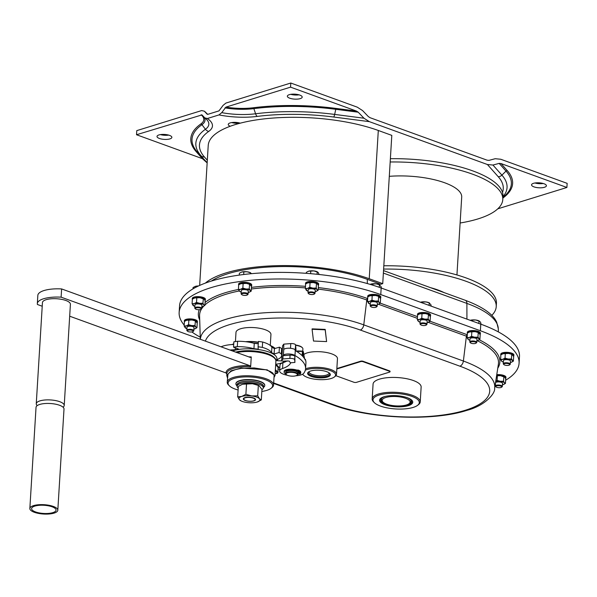<?xml version="1.0" encoding="UTF-8"?>
<svg xmlns="http://www.w3.org/2000/svg" width="597" height="597" viewBox="0 0 597 597"><rect width="100%" height="100%" fill="white"/><g stroke="black" fill="none" stroke-linecap="round" stroke-linejoin="round"><path stroke-width="0.9" d="M207.166 162.683L197.338 152.078A1.754 1.567 -41.6 0 0 196.189 151.653L202.405 158.66L207.152 162.899M202.405 158.66L136.526 134.743L201.973 114.908M202.04 114.975L204.801 117.885L207.39 118.505L218.98 114.922L221.748 112.646A40.484 13.515 -176.5 0 0 255.576 113.773A114.042 38.066 3.5 0 1 334.648 114.415L363.969 118.221L369.334 121.646L487.406 164.511L492.95 165.041L499.174 163.384L501.017 163.556L566.896 187.473L567.15 183.354L500.741 159.25L495.197 158.712L488.973 160.377L487.13 160.197L370.118 117.721L368.334 116.579L362.58 110.572L357.215 107.139L290.806 83.028L225.905 103.08L223.084 105.378L218.972 110.885L207.905 114.303L207.047 114.094L204.323 111.176L201.674 110.572L136.78 130.624L136.526 134.743M290.806 83.028L290.552 87.147L356.431 111.064L336.074 108.43A119.355 39.842 3.5 0 0 253.315 107.751A35.171 11.739 -176.5 0 1 225.927 107.117L290.552 87.147M363.969 118.221L358.222 112.206L356.431 111.064M204.801 117.885L206.51 119.348A40.484 13.515 -176.5 0 1 205.435 129.265L201.943 124.683A36.41 12.156 -176.5 0 0 203.965 116.997M225.927 107.117L221.748 112.646M207.905 114.303L207.047 114.094A43.327 14.462 -176.5 0 1 207.316 114.288M205.771 112.43L204.323 111.176A39.245 13.104 -176.5 0 1 205.771 112.43L207.689 114.348M566.896 187.473L497.764 208.838M534.972 182.995A7.44 2.485 -176.5 0 0 543.248 183.495M290.761 94.333A7.44 2.485 -176.5 0 0 299.03 94.833M160.429 134.601A7.44 2.485 -176.5 0 0 168.705 135.109M378.304 130.474L369.237 278.747L382.729 283.65L391.804 135.377L378.304 130.474A101.557 33.902 -176.5 0 0 240.255 123.169A7.44 2.485 -176.5 0 0 232.494 122.46A7.44 2.485 -176.5 0 0 228.248 124.422A7.44 2.485 -176.5 0 0 230.218 126.265A101.557 33.902 -176.5 0 0 208.219 145.511L199.659 285.426M231.666 122.564A7.44 2.485 -176.5 0 0 239.942 123.072M169.473 135.362A7.44 2.485 -176.5 0 0 161.526 134.467A7.44 2.485 -176.5 0 0 157.011 136.459A7.44 2.485 -176.5 0 0 159.406 138.474A7.44 2.485 -176.5 0 0 167.354 139.362A7.44 2.485 -176.5 0 0 171.869 137.37A7.44 2.485 -176.5 0 0 169.473 135.362M299.806 95.087A7.44 2.485 -176.5 0 0 291.858 94.199A7.44 2.485 -176.5 0 0 287.344 96.192A7.44 2.485 -176.5 0 0 289.732 98.199A7.44 2.485 -176.5 0 0 297.679 99.087A7.44 2.485 -176.5 0 0 302.201 97.095A7.44 2.485 -176.5 0 0 299.806 95.087M544.016 183.749A7.44 2.485 -176.5 0 0 536.069 182.854A7.44 2.485 -176.5 0 0 531.554 184.854A7.44 2.485 -176.5 0 0 533.949 186.861A7.44 2.485 -176.5 0 0 541.897 187.749A7.44 2.485 -176.5 0 0 546.412 185.757A7.44 2.485 -176.5 0 0 544.016 183.749M211.36 281.075A98.714 32.954 3.5 0 1 228.054 273.68A98.714 32.954 3.5 0 1 367.312 279.344L380.804 284.247L382.729 283.65M240.255 123.169A101.557 33.902 -176.5 0 0 235.039 124.646A101.557 33.902 -176.5 0 0 230.218 126.265M369.237 278.747A101.557 33.902 -176.5 0 0 225.964 272.919A101.557 33.902 -176.5 0 0 205.331 283.12M184.197 325.074A120.385 40.186 3.5 0 1 179.152 312.403L179.555 305.813A120.385 40.186 3.5 0 1 211.345 281.083A120.385 40.186 3.5 0 1 381.17 287.993L480.779 324.156A120.385 40.186 3.5 0 1 519.48 356.678L519.077 363.267A120.385 40.186 3.5 0 1 505.644 380.229M287.53 372.737A5.694 1.903 -176.5 0 0 286.351 374.603A5.694 1.903 -176.5 0 0 295.881 375.767A5.694 1.903 -176.5 0 0 296.978 375.252A5.694 1.903 -176.5 0 0 294.739 372.812A5.694 1.903 -176.5 0 0 287.53 372.737M379.617 399.803A16.634 5.552 -176.5 0 0 390.58 405.326A16.634 5.552 -176.5 0 0 408.408 404.833A16.634 5.552 -176.5 0 0 412.736 401.826M382.132 397.483A15.5 5.172 -176.5 0 0 381.849 397.692A15.5 5.172 -176.5 0 0 384.281 403.057M407.714 404.49A15.5 5.172 -176.5 0 0 410.781 399.46A15.5 5.172 -176.5 0 0 410.52 399.214M297.731 374.573A7.701 2.575 3.5 0 0 298.701 374.125L300.254 374.02A8.933 2.978 3.5 0 0 300.716 373.147A8.933 2.978 3.5 0 0 300.567 372.528L297.828 372.573A6.127 2.045 -176.5 0 0 297.724 372.409L300.455 372.356L300.507 371.535A8.933 2.978 3.5 0 0 298.343 370.088L296.694 370.043A7.701 2.575 3.5 0 0 290.217 369.177A7.701 2.575 3.5 0 0 284.165 371.312L284.112 372.132A7.701 2.575 3.5 0 1 290.164 369.998A7.701 2.575 3.5 0 1 296.649 370.864L298.291 370.909A8.933 2.978 3.5 0 1 300.455 372.356M302.664 374.192A16.634 5.552 -176.5 0 0 303.336 375.065A16.634 5.552 -176.5 0 0 331.193 378.483A16.634 5.552 -176.5 0 0 334.387 376.961L335.245 376.289A17.507 5.843 -176.5 0 0 336.507 374.297A17.507 5.843 -176.5 0 0 325.559 368.148A17.507 5.843 -176.5 0 0 306.179 368.558A17.507 5.843 -176.5 0 0 305.567 368.759M302.53 374.267A17.507 5.843 -176.5 0 0 302.56 374.289L303.336 375.065M336.507 374.297L337.462 358.648A17.507 5.843 -176.5 0 0 326.514 352.499A17.507 5.843 -176.5 0 0 307.134 352.909A17.507 5.843 -176.5 0 0 303.813 354.476M379.117 395.042A23.201 7.746 -176.5 0 0 374.326 402.639A23.201 7.746 -176.5 0 0 413.184 407.408A23.201 7.746 -176.5 0 0 417.639 405.288A23.201 7.746 -176.5 0 0 408.527 395.341A23.201 7.746 -176.5 0 0 379.117 395.042M417.639 405.288L418.504 404.617A24.074 8.037 -176.5 0 0 420.236 401.871A24.074 8.037 -176.5 0 0 405.176 393.423A24.074 8.037 -176.5 0 0 378.528 393.983A24.074 8.037 -176.5 0 0 372.17 398.93A24.074 8.037 -176.5 0 0 373.55 401.871L374.326 402.639M179.152 312.403A120.385 40.186 3.5 0 1 210.942 287.672A120.385 40.186 3.5 0 1 380.767 294.582L480.376 330.745A120.385 40.186 3.5 0 1 519.077 363.267M383.938 396.789A16.634 5.552 -176.5 0 0 379.55 400.206A16.634 5.552 -176.5 0 0 389.953 406.05A16.634 5.552 -176.5 0 0 408.363 405.661A16.634 5.552 -176.5 0 0 412.751 402.244A16.634 5.552 -176.5 0 0 402.348 396.401A16.634 5.552 -176.5 0 0 383.938 396.789M420.236 401.871L421.139 387.043A24.074 8.037 -176.5 0 0 406.079 378.595A24.074 8.037 -176.5 0 0 379.431 379.155A24.074 8.037 -176.5 0 0 373.073 384.102L372.17 398.93M307.709 372.946A11.38 3.798 -176.5 0 0 315.365 376.632A11.38 3.798 -176.5 0 0 327.387 376.259A11.38 3.798 -176.5 0 0 330.298 374.326M329.992 373.715A10.985 3.664 3.5 0 1 329.999 373.894A10.985 3.664 3.5 0 1 327.096 376.155A10.985 3.664 3.5 0 1 314.932 376.416A10.985 3.664 3.5 0 1 308.059 372.558A10.985 3.664 3.5 0 1 308.089 372.371M334.387 376.961A16.634 5.552 -176.5 0 0 327.85 369.834A16.634 5.552 -176.5 0 0 306.768 369.618A16.634 5.552 -176.5 0 0 305.328 370.14M200.249 337.163A120.385 40.186 3.5 0 1 191.846 331.939M505.592 378.505A6.567 2.194 -176.5 0 0 505.913 377.886L505.95 377.229A6.567 2.194 -176.5 0 0 496.764 374.677M205.025 300.522A6.567 2.194 -176.5 0 0 205.346 299.903L205.383 299.246A6.567 2.194 -176.5 0 0 201.279 296.94A6.567 2.194 -176.5 0 0 194.01 297.097A6.567 2.194 -176.5 0 0 192.279 298.44L192.234 299.104A6.567 2.194 -176.5 0 0 192.338 299.537M251.352 286.209A6.567 2.194 -176.5 0 0 251.673 285.59L251.71 284.933A6.567 2.194 -176.5 0 0 247.606 282.627A6.567 2.194 -176.5 0 0 240.337 282.777A6.567 2.194 -176.5 0 0 238.606 284.127L238.561 284.784A6.567 2.194 -176.5 0 0 238.666 285.224M197.085 322.798A6.567 2.194 -176.5 0 0 197.406 322.179L197.443 321.522A6.567 2.194 -176.5 0 0 193.338 319.216A6.567 2.194 -176.5 0 0 186.07 319.373A6.567 2.194 -176.5 0 0 184.339 320.723L184.294 321.38A6.567 2.194 -176.5 0 0 184.398 321.813M318.291 285.344A6.567 2.194 -176.5 0 0 318.611 284.732L318.649 284.068A6.567 2.194 -176.5 0 0 314.544 281.762A6.567 2.194 -176.5 0 0 307.276 281.918A6.567 2.194 -176.5 0 0 305.545 283.269L305.5 283.926A6.567 2.194 -176.5 0 0 305.604 284.366M513.532 356.23A6.567 2.194 -176.5 0 0 513.853 355.611L513.89 354.954A6.567 2.194 -176.5 0 0 509.786 352.648A6.567 2.194 -176.5 0 0 502.517 352.805A6.567 2.194 -176.5 0 0 500.786 354.148L500.741 354.812A6.567 2.194 -176.5 0 0 500.846 355.245M380.438 298.276A6.567 2.194 -176.5 0 0 380.759 297.657L380.804 297A6.567 2.194 -176.5 0 0 376.692 294.694A6.567 2.194 -176.5 0 0 369.424 294.851A6.567 2.194 -176.5 0 0 367.692 296.194L367.655 296.858A6.567 2.194 -176.5 0 0 367.752 297.291M430.25 316.358A6.567 2.194 -176.5 0 0 430.571 315.738L430.609 315.082A6.567 2.194 -176.5 0 0 426.504 312.776A6.567 2.194 -176.5 0 0 419.236 312.932A6.567 2.194 -176.5 0 0 417.497 314.276L417.46 314.94A6.567 2.194 -176.5 0 0 417.557 315.373M480.055 334.439A6.567 2.194 -176.5 0 0 480.376 333.82L480.413 333.163A6.567 2.194 -176.5 0 0 476.309 330.857A6.567 2.194 -176.5 0 0 469.041 331.014A6.567 2.194 -176.5 0 0 467.309 332.365L467.264 333.022A6.567 2.194 -176.5 0 0 467.369 333.454M310.627 371.021A11.38 3.798 -176.5 0 0 307.619 373.356A11.38 3.798 -176.5 0 0 314.738 377.349A11.38 3.798 -176.5 0 0 327.335 377.08A11.38 3.798 -176.5 0 0 330.342 374.744A11.38 3.798 -176.5 0 0 323.223 370.752A11.38 3.798 -176.5 0 0 310.627 371.021M296.978 375.252L297.403 374.916A6.127 2.045 -176.5 0 0 297.843 374.215A6.127 2.045 -176.5 0 0 294.015 372.065A6.127 2.045 -176.5 0 0 287.232 372.207A6.127 2.045 -176.5 0 0 285.612 373.468A6.127 2.045 -176.5 0 0 285.963 374.215L286.351 374.603M297.724 372.409A6.127 2.045 -176.5 0 0 293.284 370.7A6.127 2.045 -176.5 0 0 287.306 370.968A6.127 2.045 -176.5 0 0 285.687 372.229L285.612 373.468M382.073 397.52A15.059 5.03 -176.5 0 0 381.192 399.072A15.059 5.03 -176.5 0 0 381.393 399.997M270.277 345.462L270.948 334.499A17.507 5.843 -176.5 0 0 259.993 328.35A17.507 5.843 -176.5 0 0 240.621 328.76A17.507 5.843 -176.5 0 0 235.994 332.357L235.434 341.566M302.769 351.133L302.903 348.894A9.634 3.216 -176.5 0 0 302.351 347.715L301.963 347.335A9.194 3.067 -176.5 0 0 295.59 345.036M336.835 368.968L360.648 361.61L360.678 361.2L336.857 368.558M360.678 361.2A1.754 0.582 3.5 0 1 363.148 361.297L389.498 370.864A1.754 0.582 3.5 0 1 390.057 371.341L390.035 371.752A1.754 0.582 3.5 0 1 389.572 372.11L356.394 382.364A1.754 0.582 -176.5 0 1 353.924 382.259L335.872 375.707M325.208 329.395L312.112 328.865L312.089 329.275L313.507 341.051L326.604 341.588L325.208 329.395L325.186 329.813L312.089 329.275M513.853 355.611A6.567 2.194 -176.5 0 0 509.748 353.305A6.567 2.194 -176.5 0 0 502.48 353.461A6.567 2.194 -176.5 0 0 500.741 354.812M480.376 333.82A6.567 2.194 -176.5 0 0 476.264 331.514A6.567 2.194 -176.5 0 0 469.003 331.671A6.567 2.194 -176.5 0 0 467.264 333.022M478.54 332.619A5.694 1.903 -176.5 0 0 478.376 332.529A5.694 1.903 -176.5 0 0 475.063 331.633A5.694 1.903 -176.5 0 0 469.645 331.902A5.694 1.903 -176.5 0 0 469.406 331.984A5.694 1.903 -176.5 0 0 469.399 331.984L475.063 331.633L478.234 332.529L477.951 337.171L474.727 337.23L471.555 336.342L469.302 337.506A5.694 1.903 -176.5 0 0 468.055 339.297L469.063 339.917M318.611 284.732A6.567 2.194 -176.5 0 0 314.507 282.426A6.567 2.194 -176.5 0 0 307.239 282.575A6.567 2.194 -176.5 0 0 305.5 283.926M307.88 282.814A5.694 1.903 -176.5 0 0 307.642 282.888A5.694 1.903 -176.5 0 0 307.634 282.888L313.306 282.538A5.694 1.903 -176.5 0 0 307.88 282.814L305.627 283.978L305.343 288.62L307.298 290.829M316.776 283.523A5.694 1.903 -176.5 0 0 316.611 283.441A5.694 1.903 -176.5 0 0 313.306 282.538L316.611 283.441M505.913 377.886A6.567 2.194 -176.5 0 0 496.659 375.341M504.077 376.685A5.694 1.903 -176.5 0 0 503.913 376.603A5.694 1.903 -176.5 0 0 500.599 375.7A5.694 1.903 -176.5 0 0 496.607 375.677M430.571 315.738A6.567 2.194 -176.5 0 0 426.459 313.432A6.567 2.194 -176.5 0 0 419.191 313.589A6.567 2.194 -176.5 0 0 417.46 314.94M419.833 313.821A5.694 1.903 -176.5 0 0 419.601 313.903A5.694 1.903 -176.5 0 0 419.594 313.903L425.258 313.552A5.694 1.903 -176.5 0 0 419.833 313.821L417.587 314.985L417.303 319.634L418.251 321.216A5.694 1.903 -176.5 0 0 419.116 321.828A5.694 1.903 -176.5 0 0 420.087 322.223M428.736 314.537A5.694 1.903 -176.5 0 0 428.571 314.447A5.694 1.903 -176.5 0 0 425.258 313.552L428.571 314.447M205.346 299.903A6.567 2.194 -176.5 0 0 201.241 297.597A6.567 2.194 -176.5 0 0 193.973 297.754A6.567 2.194 -176.5 0 0 192.234 299.104M203.51 298.701A5.694 1.903 -176.5 0 0 203.346 298.612A5.694 1.903 -176.5 0 0 200.04 297.716A5.694 1.903 -176.5 0 0 194.615 297.985A5.694 1.903 -176.5 0 0 194.376 298.067A5.694 1.903 -176.5 0 0 194.368 298.067L196.809 297.776L196.525 302.425L194.271 303.589A5.694 1.903 -176.5 0 0 193.025 305.373A5.694 1.903 -176.5 0 0 193.891 305.992A5.694 1.903 -176.5 0 0 194.861 306.388M380.759 297.657A6.567 2.194 -176.5 0 0 376.655 295.351A6.567 2.194 -176.5 0 0 369.386 295.508A6.567 2.194 -176.5 0 0 367.655 296.858M251.673 285.59A6.567 2.194 -176.5 0 0 247.568 283.284A6.567 2.194 -176.5 0 0 240.3 283.441A6.567 2.194 -176.5 0 0 238.561 284.784M249.837 284.388A5.694 1.903 -176.5 0 0 249.673 284.299A5.694 1.903 -176.5 0 0 246.367 283.396A5.694 1.903 -176.5 0 0 240.942 283.672A5.694 1.903 -176.5 0 0 240.703 283.747A5.694 1.903 -176.5 0 0 240.695 283.754L246.367 283.396L249.539 284.291L249.248 288.941L246.024 289L242.852 288.105L240.598 289.269A5.694 1.903 -176.5 0 0 239.352 291.06L240.36 291.687M197.406 322.179A6.567 2.194 -176.5 0 0 193.294 319.88A6.567 2.194 -176.5 0 0 186.033 320.029A6.567 2.194 -176.5 0 0 184.294 321.38M195.57 320.977A5.694 1.903 -176.5 0 0 195.406 320.895A5.694 1.903 -176.5 0 0 192.1 319.992A5.694 1.903 -176.5 0 0 186.674 320.268A5.694 1.903 -176.5 0 0 186.436 320.343A5.694 1.903 -176.5 0 0 186.428 320.343M370.028 295.739A5.694 1.903 -176.5 0 0 369.789 295.821L375.453 295.47A5.694 1.903 -176.5 0 0 370.028 295.739L367.774 296.903L367.491 301.552L369.446 303.754M378.931 296.455A5.694 1.903 -176.5 0 0 378.767 296.366A5.694 1.903 -176.5 0 0 375.453 295.47L378.767 296.366M512.017 354.409A5.694 1.903 -176.5 0 0 511.853 354.32A5.694 1.903 -176.5 0 0 508.547 353.424A5.694 1.903 -176.5 0 0 503.122 353.693A5.694 1.903 -176.5 0 0 502.883 353.775A5.694 1.903 -176.5 0 0 502.875 353.775L508.547 353.424L511.719 354.312L511.435 358.961L508.204 359.021L505.032 358.133L502.778 359.297A5.694 1.903 -176.5 0 0 501.532 361.081L502.54 361.707M502.42 384.796A5.694 1.903 -176.5 0 0 503.189 384.61A5.694 1.903 -176.5 0 0 503.428 384.528A5.694 1.903 -176.5 0 0 504.435 382.819L503.487 381.237L500.264 381.304L497.092 380.408L495.749 381.207M496.6 375.737L500.599 375.7L504.778 377.214L505.726 378.796L505.443 383.438L504.435 382.819A5.694 1.903 -176.5 0 0 500.264 381.304A5.694 1.903 -176.5 0 0 495.726 381.356M503.487 381.237L503.913 376.603M497.376 375.767L497.092 380.408M501.547 387.237L502.07 386.834A3.5 1.172 -176.5 0 0 502.316 386.431L502.51 383.304A3.5 1.172 -176.5 0 0 501.383 382.356A3.5 1.172 -176.5 0 0 497.644 381.938A3.5 1.172 -176.5 0 0 495.517 382.878L495.331 386.005A3.5 1.172 -176.5 0 0 495.525 386.431L495.995 386.893A2.978 0.993 -176.5 0 0 496.779 387.334A2.978 0.993 -176.5 0 0 501.547 387.237A2.978 0.993 -176.5 0 0 500.808 386.095A2.978 0.993 -176.5 0 0 497.152 385.796A2.978 0.993 -176.5 0 0 495.995 386.893M503.189 384.61L505.443 383.438M201.853 306.813A5.694 1.903 -176.5 0 0 202.629 306.619A5.694 1.903 -176.5 0 0 202.861 306.545A5.694 1.903 -176.5 0 0 203.875 304.836L202.928 303.254L199.697 303.313A5.694 1.903 -176.5 0 0 194.271 303.589L192.077 303.798L194.032 306M196.809 297.776L200.04 297.716L204.219 299.231L205.167 300.813L204.875 305.455L203.875 304.836A5.694 1.903 -176.5 0 0 199.697 303.313L196.525 302.425M200.988 309.253L201.502 308.85A3.5 1.172 -176.5 0 0 201.756 308.448L201.943 305.321A3.5 1.172 -176.5 0 0 200.816 304.373A3.5 1.172 -176.5 0 0 197.077 303.955A3.5 1.172 -176.5 0 0 194.95 304.888L194.764 308.022A3.5 1.172 -176.5 0 0 194.965 308.448L195.428 308.91A2.978 0.993 -176.5 0 0 196.212 309.35A2.978 0.993 -176.5 0 0 200.988 309.253A2.978 0.993 -176.5 0 0 200.241 308.104A2.978 0.993 -176.5 0 0 196.592 307.806A2.978 0.993 -176.5 0 0 195.428 308.91M202.629 306.619L204.875 305.455M202.928 303.254L203.346 298.612M192.077 303.798L192.361 299.149L194.615 297.985M243.136 283.463L242.852 288.105M248.18 292.5A5.694 1.903 -176.5 0 0 248.949 292.306L251.203 291.142L251.486 286.493L249.673 284.299M251.203 291.142L249.248 288.941M248.949 292.306A5.694 1.903 -176.5 0 0 249.188 292.224A5.694 1.903 -176.5 0 0 250.195 290.515A5.694 1.903 -176.5 0 0 246.024 289A5.694 1.903 -176.5 0 0 240.598 289.269L238.404 289.478L238.688 284.836L240.942 283.672M205.062 302.5A101.139 33.76 3.5 0 1 225.062 292.799A101.139 33.76 3.5 0 1 238.404 289.47L239.352 291.06A5.694 1.903 -176.5 0 0 240.218 291.679A5.694 1.903 -176.5 0 0 241.188 292.067M247.307 294.933L247.83 294.53A3.5 1.172 -176.5 0 0 248.076 294.134L248.27 291A3.5 1.172 -176.5 0 0 247.143 290.06A3.5 1.172 -176.5 0 0 243.404 289.635A3.5 1.172 -176.5 0 0 241.278 290.575L241.091 293.709A3.5 1.172 -176.5 0 0 241.292 294.134L241.755 294.597A2.978 0.993 -176.5 0 0 242.539 295.037A2.978 0.993 -176.5 0 0 247.307 294.933A2.978 0.993 -176.5 0 0 246.568 293.791A2.978 0.993 -176.5 0 0 242.912 293.493A2.978 0.993 -176.5 0 0 241.755 294.597M250.546 272.769A5.694 1.903 -176.5 0 0 250.389 272.687A5.694 1.903 -176.5 0 0 249.68 272.381A5.694 1.903 -176.5 0 0 247.076 271.784L250.247 272.68L251.538 273.672M193.913 329.089A5.694 1.903 -176.5 0 0 194.682 328.902A5.694 1.903 -176.5 0 0 194.92 328.82A5.694 1.903 -176.5 0 0 195.928 327.111L194.98 325.529L191.756 325.596A5.694 1.903 -176.5 0 0 186.331 325.865A5.694 1.903 -176.5 0 0 185.085 327.656A5.694 1.903 -176.5 0 0 185.951 328.268A5.694 1.903 -176.5 0 0 186.921 328.663M184.137 326.074L184.421 321.432L186.674 320.268L192.1 319.992L195.264 320.887L197.219 323.089L196.935 327.731L195.928 327.111A5.694 1.903 -176.5 0 0 191.756 325.596L188.585 324.701L186.331 325.865L184.137 326.074L186.092 328.275M193.04 331.529L193.562 331.126A3.5 1.172 -176.5 0 0 193.809 330.723L194.003 327.596A3.5 1.172 -176.5 0 0 192.876 326.649A3.5 1.172 -176.5 0 0 189.137 326.231A3.5 1.172 -176.5 0 0 187.01 327.171L186.824 330.298A3.5 1.172 -176.5 0 0 187.025 330.723L187.488 331.186A2.978 0.993 -176.5 0 0 188.271 331.626A2.978 0.993 -176.5 0 0 193.04 331.529A2.978 0.993 -176.5 0 0 192.301 330.387A2.978 0.993 -176.5 0 0 188.645 330.089A2.978 0.993 -176.5 0 0 187.488 331.186M194.682 328.902L196.935 327.731M194.98 325.529L195.406 320.895M188.868 320.059L188.585 324.701M315.119 291.635A5.694 1.903 -176.5 0 0 315.888 291.448A5.694 1.903 -176.5 0 0 316.126 291.366A5.694 1.903 -176.5 0 0 317.134 289.657L316.186 288.075L312.962 288.142L309.791 287.247L307.537 288.411L305.343 288.62M316.186 288.075L316.47 283.433L317.477 284.053L318.425 285.635L318.141 290.284L317.134 289.657A5.694 1.903 -176.5 0 0 312.962 288.142A5.694 1.903 -176.5 0 0 307.537 288.411A5.694 1.903 -176.5 0 0 306.291 290.202A5.694 1.903 -176.5 0 0 307.156 290.821A5.694 1.903 -176.5 0 0 308.127 291.209M310.074 282.605L309.791 287.247M314.246 294.075L314.768 293.672A3.5 1.172 -176.5 0 0 315.015 293.276L315.209 290.142A3.5 1.172 -176.5 0 0 314.082 289.194A3.5 1.172 -176.5 0 0 310.343 288.776A3.5 1.172 -176.5 0 0 308.216 289.717L308.03 292.843A3.5 1.172 -176.5 0 0 308.231 293.276L308.694 293.731A2.978 0.993 -176.5 0 0 309.477 294.179A2.978 0.993 -176.5 0 0 314.246 294.075A2.978 0.993 -176.5 0 0 313.507 292.933A2.978 0.993 -176.5 0 0 309.85 292.634A2.978 0.993 -176.5 0 0 308.694 293.731M315.888 291.448L318.141 290.284M308.589 271.195L314.015 270.926A5.694 1.903 -176.5 0 0 308.589 271.195A5.694 1.903 -176.5 0 0 308.35 271.277L306.336 272.359L306.276 273.329M505.316 353.484L505.032 358.133M510.36 362.521A5.694 1.903 -176.5 0 0 511.136 362.327L513.383 361.163L513.666 356.521L511.853 354.32M513.383 361.163L511.435 358.961M511.136 362.327A5.694 1.903 -176.5 0 0 511.368 362.252A5.694 1.903 -176.5 0 0 512.383 360.536A5.694 1.903 -176.5 0 0 508.204 359.021A5.694 1.903 -176.5 0 0 502.778 359.297L500.584 359.506L500.868 354.857L503.122 353.693M500.584 359.506L501.532 361.081A5.694 1.903 -176.5 0 0 502.398 361.7A5.694 1.903 -176.5 0 0 503.368 362.095M509.495 364.954L510.01 364.558A3.5 1.172 -176.5 0 0 510.263 364.155L510.45 361.028A3.5 1.172 -176.5 0 0 509.323 360.081A3.5 1.172 -176.5 0 0 505.584 359.663A3.5 1.172 -176.5 0 0 503.458 360.595L503.271 363.73A3.5 1.172 -176.5 0 0 503.472 364.155L503.935 364.618A2.978 0.993 -176.5 0 0 504.719 365.058A2.978 0.993 -176.5 0 0 509.495 364.954A2.978 0.993 -176.5 0 0 508.748 363.812A2.978 0.993 -176.5 0 0 505.099 363.513A2.978 0.993 -176.5 0 0 503.935 364.618M377.267 304.567A5.694 1.903 -176.5 0 0 378.043 304.373A5.694 1.903 -176.5 0 0 378.282 304.298A5.694 1.903 -176.5 0 0 379.289 302.589L378.341 301.007L375.11 301.067L371.938 300.179L369.685 301.343L367.491 301.552M378.341 301.007L378.625 296.358L380.58 298.567L380.296 303.209L379.289 302.589A5.694 1.903 -176.5 0 0 375.11 301.067A5.694 1.903 -176.5 0 0 369.685 301.343A5.694 1.903 -176.5 0 0 368.439 303.127A5.694 1.903 -176.5 0 0 369.304 303.746A5.694 1.903 -176.5 0 0 370.274 304.142M372.222 295.53L371.938 300.179M376.401 307.007L376.916 306.604A3.5 1.172 -176.5 0 0 377.17 306.201L377.356 303.075A3.5 1.172 -176.5 0 0 376.237 302.127A3.5 1.172 -176.5 0 0 372.491 301.709A3.5 1.172 -176.5 0 0 370.371 302.642L370.177 305.776A3.5 1.172 -176.5 0 0 370.379 306.201L370.841 306.664A2.978 0.993 -176.5 0 0 371.625 307.104A2.978 0.993 -176.5 0 0 376.401 307.007A2.978 0.993 -176.5 0 0 375.655 305.858A2.978 0.993 -176.5 0 0 372.006 305.56A2.978 0.993 -176.5 0 0 370.841 306.664M378.043 304.373L380.296 303.209M428.146 319.089L428.43 314.44L430.385 316.649L430.101 321.29L428.146 319.089L424.915 319.149L421.743 318.261L419.497 319.425L417.303 319.634M422.027 313.612L421.743 318.261M427.071 322.649A5.694 1.903 -176.5 0 0 427.848 322.455A5.694 1.903 -176.5 0 0 428.086 322.38A5.694 1.903 -176.5 0 0 429.094 320.671A5.694 1.903 -176.5 0 0 424.915 319.149A5.694 1.903 -176.5 0 0 419.497 319.425A5.694 1.903 -176.5 0 0 418.251 321.216L419.251 321.835M426.206 325.089L426.721 324.686A3.5 1.172 -176.5 0 0 426.974 324.283L427.168 321.156A3.5 1.172 -176.5 0 0 426.042 320.208A3.5 1.172 -176.5 0 0 422.303 319.791A3.5 1.172 -176.5 0 0 420.176 320.723L419.982 323.858A3.5 1.172 -176.5 0 0 420.184 324.283L420.646 324.746A2.978 0.993 -176.5 0 0 421.437 325.186A2.978 0.993 -176.5 0 0 426.206 325.089A2.978 0.993 -176.5 0 0 425.467 323.94A2.978 0.993 -176.5 0 0 421.81 323.649A2.978 0.993 -176.5 0 0 420.646 324.746M370.103 284.366L370.737 284.127A5.694 1.903 -176.5 0 0 370.506 284.202A5.694 1.903 -176.5 0 0 370.498 284.209L370.491 284.209M427.848 322.455L430.101 321.29M471.839 331.693L471.555 336.342M476.884 340.73A5.694 1.903 -176.5 0 0 477.652 340.536L479.906 339.372L480.189 334.73L478.376 332.529M479.906 339.372L477.951 337.171M477.652 340.536A5.694 1.903 -176.5 0 0 477.891 340.462A5.694 1.903 -176.5 0 0 478.898 338.753A5.694 1.903 -176.5 0 0 474.727 337.23A5.694 1.903 -176.5 0 0 469.302 337.506L467.108 337.715L467.391 333.066L469.645 331.902M467.108 337.715L468.055 339.297A5.694 1.903 -176.5 0 0 468.921 339.909A5.694 1.903 -176.5 0 0 469.891 340.305M476.01 343.171L476.533 342.768A3.5 1.172 -176.5 0 0 476.779 342.365L476.973 339.238A3.5 1.172 -176.5 0 0 475.846 338.29A3.5 1.172 -176.5 0 0 472.108 337.872A3.5 1.172 -176.5 0 0 469.981 338.812L469.794 341.939A3.5 1.172 -176.5 0 0 469.996 342.365L470.458 342.827A2.978 0.993 -176.5 0 0 471.242 343.268A2.978 0.993 -176.5 0 0 476.01 343.171A2.978 0.993 -176.5 0 0 475.272 342.021A2.978 0.993 -176.5 0 0 471.615 341.73A2.978 0.993 -176.5 0 0 470.458 342.827M479.249 321.007A5.694 1.903 -176.5 0 0 479.085 320.917A5.694 1.903 -176.5 0 0 478.384 320.619A5.694 1.903 -176.5 0 0 475.779 320.014L479.951 321.537L480.898 323.111L480.839 324.178M502.316 386.431A3.5 1.172 -176.5 0 0 501.189 385.49A3.5 1.172 -176.5 0 0 497.45 385.065A3.5 1.172 -176.5 0 0 495.331 386.005M201.756 308.448A3.5 1.172 -176.5 0 0 200.629 307.5A3.5 1.172 -176.5 0 0 196.891 307.082A3.5 1.172 -176.5 0 0 194.764 308.022M192.995 288.858L193.07 287.538L195.323 286.373L197.503 286.441M198.502 285.963A5.694 1.903 -176.5 0 0 195.323 286.373M197.517 286.164L198.264 286.075M248.076 294.134A3.5 1.172 -176.5 0 0 246.957 293.187A3.5 1.172 -176.5 0 0 243.21 292.769A3.5 1.172 -176.5 0 0 241.091 293.709M239.285 275.09L239.397 273.225L241.651 272.053L243.845 271.844L243.68 274.508M243.845 271.844L247.076 271.784A5.694 1.903 -176.5 0 0 241.651 272.053M250.173 273.799L250.389 272.687M193.809 330.723A3.5 1.172 -176.5 0 0 192.689 329.783A3.5 1.172 -176.5 0 0 188.943 329.365A3.5 1.172 -176.5 0 0 186.824 330.298M315.015 293.276A3.5 1.172 -176.5 0 0 313.895 292.329A3.5 1.172 -176.5 0 0 310.149 291.911A3.5 1.172 -176.5 0 0 308.03 292.843M317.485 271.911A5.694 1.903 -176.5 0 0 317.32 271.822A5.694 1.903 -176.5 0 0 316.619 271.523A5.694 1.903 -176.5 0 0 314.015 270.926L318.194 272.441L319.111 274.493M317.037 274.277L317.32 271.822M310.783 270.986L310.619 273.672M510.263 364.155A3.5 1.172 -176.5 0 0 509.137 363.207A3.5 1.172 -176.5 0 0 505.39 362.789A3.5 1.172 -176.5 0 0 503.271 363.73M377.17 306.201A3.5 1.172 -176.5 0 0 376.043 305.254A3.5 1.172 -176.5 0 0 372.304 304.836A3.5 1.172 -176.5 0 0 370.177 305.776M379.64 284.844A5.694 1.903 -176.5 0 0 379.476 284.754A5.694 1.903 -176.5 0 0 378.767 284.456A5.694 1.903 -176.5 0 0 376.162 283.851A5.694 1.903 -176.5 0 0 370.737 284.127L376.162 283.851L379.334 284.747L381.289 286.948L381.222 288.015M379.177 287.284L379.476 284.754M372.931 283.918L372.856 285.202M426.974 324.283A3.5 1.172 -176.5 0 0 425.848 323.335A3.5 1.172 -176.5 0 0 422.109 322.917A3.5 1.172 -176.5 0 0 419.982 323.858M429.444 302.925A5.694 1.903 -176.5 0 0 429.28 302.836A5.694 1.903 -176.5 0 0 428.571 302.537A5.694 1.903 -176.5 0 0 425.967 301.933A5.694 1.903 -176.5 0 0 420.549 302.209L425.967 301.933L429.139 302.828L431.094 305.03L431.027 306.097M422.743 302L422.676 303.067M429.28 302.836L428.989 305.358M476.779 342.365A3.5 1.172 -176.5 0 0 475.652 341.417A3.5 1.172 -176.5 0 0 471.914 340.999A3.5 1.172 -176.5 0 0 469.794 341.939M472.548 320.082L475.779 320.014A5.694 1.903 -176.5 0 0 470.354 320.29A5.694 1.903 -176.5 0 0 470.235 320.328L472.548 320.082L472.481 321.149M478.794 323.44L479.085 320.917M409.124 403.676A14.007 4.679 -176.5 0 0 403.094 397.535A14.007 4.679 -176.5 0 0 385.08 397.759A14.007 4.679 -176.5 0 0 382.976 402.079A14.007 4.679 -176.5 0 0 393.953 405.729A14.007 4.679 -176.5 0 0 407.221 404.691A14.007 4.679 -176.5 0 0 409.124 403.676L409.99 403.005A14.88 4.97 -176.5 0 0 411.057 401.311A14.88 4.97 -176.5 0 0 407.475 397.774M385.334 396.415A14.88 4.97 -176.5 0 0 384.438 396.721A14.88 4.97 -176.5 0 0 381.341 399.49A14.88 4.97 -176.5 0 0 382.199 401.311L382.976 402.079M390.035 371.752A1.754 0.582 3.5 0 0 389.468 371.274L363.118 361.715L363.148 361.297M360.648 361.61A1.754 0.582 3.5 0 1 363.118 361.715M255.12 399.557A5.694 1.903 -176.5 0 0 249.21 397.415A5.694 1.903 -176.5 0 0 243.763 399.094A5.694 1.903 -176.5 0 0 244.091 399.677A5.694 1.903 -176.5 0 0 249.322 401.221A5.694 1.903 -176.5 0 0 254.71 400.326A5.694 1.903 -176.5 0 0 255.12 399.557M309.045 371.662A10.067 3.358 -176.5 0 0 309.612 373.013A10.067 3.358 -176.5 0 0 326.35 375.125A10.067 3.358 -176.5 0 0 328.41 374.162L329.268 373.498A10.947 3.657 -176.5 0 0 329.559 373.237M328.41 374.162A10.067 3.358 -176.5 0 0 329.134 372.894M258.344 385.401L258.605 385.416A10.507 3.507 -176.5 0 0 252.494 383.752A10.507 3.507 -176.5 0 0 242.479 384.252L252.494 383.752L258.344 385.401L257.71 395.826L251.747 395.945L245.889 394.296L241.733 396.445L237.681 396.833L239.434 399.744A10.507 3.507 -176.5 0 0 241.031 400.886A10.507 3.507 -176.5 0 0 247.143 402.55A10.507 3.507 -176.5 0 0 257.158 402.042A10.507 3.507 -176.5 0 0 257.598 401.9A10.507 3.507 -176.5 0 0 259.456 398.744A10.507 3.507 -176.5 0 0 251.747 395.945A10.507 3.507 -176.5 0 0 241.733 396.445A10.507 3.507 -176.5 0 0 239.434 399.744L241.031 400.886M246.531 383.871L245.889 394.296M237.681 396.833L238.322 386.401L242.479 384.252A10.507 3.507 -176.5 0 0 242.039 384.401A10.507 3.507 -176.5 0 0 242.031 384.401L242.479 384.252M244.949 397.609A6.127 2.045 -176.5 0 0 243.33 398.871A6.127 2.045 -176.5 0 0 247.165 401.02A6.127 2.045 -176.5 0 0 253.941 400.878A6.127 2.045 -176.5 0 0 255.561 399.617A6.127 2.045 -176.5 0 0 251.733 397.468A6.127 2.045 -176.5 0 0 244.949 397.609M255.553 399.453A6.127 2.045 3.5 0 1 255.143 399.99L254.71 400.326M259.091 385.655L261.956 389.468L261.314 399.893L259.456 398.744L257.71 395.826M257.158 402.042L261.314 399.893M261.941 389.64A13.134 4.38 -176.5 0 0 263.299 387.856L263.381 386.535A13.134 4.38 -176.5 0 0 255.165 381.923A13.134 4.38 -176.5 0 0 240.636 382.237A13.134 4.38 -176.5 0 0 237.166 384.931L237.084 386.252A13.134 4.38 -176.5 0 0 238.21 388.184M263.299 387.856A13.134 4.38 -176.5 0 0 255.083 383.244A13.134 4.38 -176.5 0 0 240.554 383.55A13.134 4.38 -176.5 0 0 237.084 386.252M285.687 373.834A7.701 2.575 3.5 0 1 284.112 372.132M297.843 374.215L297.925 372.976A6.127 2.045 -176.5 0 0 297.828 372.573M298.381 371.7L299.284 371.998L298.694 372.207L297.799 371.909L298.381 371.7M299.03 372.737L299.933 373.035L299.351 373.244L298.448 372.946L299.03 372.737M300.567 372.528L300.5 371.7M300.612 371.7A8.933 2.978 3.5 0 1 300.769 372.327L300.716 373.147M298.291 370.909L298.343 370.088M296.649 370.864L296.694 370.043M279.866 367.051L278.605 367.498A3.067 1.022 -176.5 0 0 278.568 366.894A0.44 0.388 -43.2 0 0 278.127 367.327A2.627 0.873 -176.5 0 1 278.254 367.633L278.859 367.267M282.597 345.805A1.313 0.44 3.5 0 1 282.597 345.79A1.313 0.44 3.5 0 1 282.62 345.715L283.776 344.141L283.739 349.484A6.127 2.045 3.5 0 1 288.955 348.208A6.127 2.045 3.5 0 1 295.134 349.641L295.082 350.469A6.127 2.045 3.5 0 1 295.276 350.611A66.439 22.179 3.5 0 1 305.216 360.036L305.261 359.215A66.439 22.179 3.5 0 1 305.918 361.76A66.439 22.179 3.5 0 1 305.933 362.872L305.574 368.64A66.439 22.179 3.5 0 1 303.627 373.446A12.253 4.089 3.5 0 1 295.881 375.767M283.776 344.141L290.791 343.588A3.5 1.172 3.5 0 1 295.575 344.902L296.119 351.111M282.62 345.715L281.717 360.543A1.313 0.44 3.5 0 0 281.694 360.61A1.313 0.44 3.5 0 1 281.694 360.61A1.313 0.44 3.5 0 0 283.411 361.133L289.097 361.021A35.022 11.686 3.5 0 1 290.306 362.797L294.911 362.431L294.873 356.439A3.5 1.172 3.5 0 0 290.082 355.125L283.068 355.678L283.381 355.252A6.127 2.045 3.5 0 1 288.821 353.976A6.127 2.045 3.5 0 1 294.97 355.551A66.439 22.179 3.5 0 1 305.56 367.528A66.439 22.179 3.5 0 1 305.574 368.64M281.717 360.543L282.866 358.969L289.881 358.416A3.5 1.172 3.5 0 1 294.672 359.73L294.911 362.431M283.068 355.678L282.866 358.969M295.276 350.611L294.97 355.551M295.134 349.641L295.216 350.566M287.269 360.827A35.022 11.686 3.5 0 1 282.911 362.745L282.56 368.513A12.253 4.089 3.5 0 0 279.627 370.931L279.978 365.163A12.253 4.089 3.5 0 1 282.911 362.745M304.843 359.245L305.261 359.215M287.373 375.252A12.253 4.089 3.5 0 1 279.627 371.14A12.253 4.089 3.5 0 1 279.627 370.931M290.679 362.767A35.022 11.686 3.5 0 1 282.56 368.513M326.604 341.588L325.186 329.813M383.625 269.075A94.117 31.417 3.5 0 1 496.226 306.679A94.117 31.417 3.5 0 1 491.771 315.388M383.826 265.784A94.117 31.417 3.5 0 1 496.428 303.388L496.226 306.679M456.944 274.948L461.705 197.077A52.969 17.679 -176.5 0 0 441.153 181.585A52.969 17.679 -176.5 0 0 389.296 176.331M460.115 223.002A94.117 31.417 -176.5 0 0 483.212 217.121A94.117 31.417 -176.5 0 0 502.778 199.592A94.117 31.417 -176.5 0 0 390.169 161.988M502.778 199.592L502.98 196.301A94.117 31.417 -176.5 0 0 390.378 158.698M302.351 347.715A9.634 3.216 -176.5 0 0 295.612 345.305M410.952 401.803A15.059 5.03 -176.5 0 0 411.258 400.908A15.059 5.03 -176.5 0 0 410.572 399.266M308.582 371.953A10.947 3.657 -176.5 0 0 308.836 372.244L309.612 373.013M244.091 399.677L243.703 399.289A6.127 2.045 3.5 0 1 243.36 398.706M258.359 342.215A17.507 5.843 -176.5 0 0 245.539 341.693M258.352 342.417A24.074 8.037 -176.5 0 0 246.315 341.782M233.733 343.842A24.074 8.037 -176.5 0 0 232.046 344.544M258.277 343.656A24.074 8.037 -176.5 0 0 253.464 343.156M275.12 348.439A24.074 8.037 -176.5 0 0 270.247 345.454M237.113 385.774A13.373 4.463 3.5 0 1 243.904 381.461A13.373 4.463 3.5 0 1 259.322 382.938A13.373 4.463 3.5 0 1 263.329 387.378M235.927 383.699A14.447 4.821 3.5 0 1 235.934 383.558A14.447 4.821 3.5 0 1 244.695 379.692A14.447 4.821 3.5 0 1 260.128 381.416A14.447 4.821 3.5 0 1 264.769 385.319A14.447 4.821 3.5 0 1 264.755 385.461M237.099 385.961L236.748 385.602A14.447 4.821 3.5 0 1 235.912 383.841A14.447 4.821 3.5 0 1 244.68 379.976A14.447 4.821 3.5 0 1 260.105 381.707A14.447 4.821 3.5 0 1 264.755 385.602A14.447 4.821 3.5 0 1 263.717 387.252L263.314 387.565M235.3 347.835L235.181 349.782A21.91 7.313 -176.5 0 0 229.949 350.043M282.008 360.924L277.023 360.692A25.828 8.619 -176.5 0 0 277.747 359.29A21.91 7.313 -176.5 0 0 281.687 355.454A21.91 7.313 -176.5 0 0 281.306 353.909A32.835 10.962 -176.5 0 0 279.083 352.521L274.113 353.999A25.828 8.619 -176.5 0 0 273.202 353.476A25.828 8.619 -176.5 0 0 271.568 352.67A21.91 7.313 -176.5 0 0 268.098 349.626A21.91 7.313 -176.5 0 0 262.322 347.387A32.835 10.962 -176.5 0 0 258.083 346.79L258.247 349.208A25.828 8.619 -176.5 0 0 253.941 348.73A21.91 7.313 -176.5 0 0 237.3 346.633A32.835 10.962 -176.5 0 0 233.531 347.178L238.74 349.126A25.828 8.619 -176.5 0 0 235.181 349.782M232.546 350.984A24.955 8.328 3.5 0 1 272.583 353.655A24.955 8.328 3.5 0 1 275.904 360.909A24.074 8.037 -176.5 0 0 274.538 357.767A24.074 8.037 -176.5 0 0 268.187 354.2A24.074 8.037 -176.5 0 0 236.158 352.297M235.681 352.118A23.455 7.828 3.5 0 1 267.799 353.745A23.455 7.828 3.5 0 1 271.269 355.275A23.455 7.828 3.5 0 1 273.993 357.222L274.538 357.767M275.71 364.26A21.91 7.313 -176.5 0 0 283.127 362.386A32.835 10.962 -176.5 0 0 284.202 361.073M279.083 352.521L279.411 347.17L274.441 348.641A25.828 8.619 -176.5 0 0 273.53 348.118A25.828 8.619 -176.5 0 0 271.896 347.312A21.91 7.313 -176.5 0 0 268.426 344.275A21.91 7.313 -176.5 0 0 262.65 342.029A32.835 10.962 -176.5 0 0 258.411 341.432L258.083 346.79M274.113 353.999L274.433 348.648M233.696 344.462A21.91 7.313 -176.5 0 0 221.226 346.745A32.835 10.962 -176.5 0 0 221.136 346.842M258.262 343.812A25.828 8.619 -176.5 0 0 254.27 343.379A21.91 7.313 -176.5 0 0 237.628 341.283A32.835 10.962 -176.5 0 0 233.86 341.82L233.531 347.178M279.411 347.17L279.411 347.17A32.835 10.962 -176.5 0 1 281.635 348.551A21.91 7.313 -176.5 0 1 282.015 350.096L281.687 355.454M237.3 346.633L237.628 341.283M254.27 343.379L253.941 348.73M262.322 347.387L262.65 342.029M271.896 347.312L271.568 352.67M281.306 353.909L281.635 348.551M227.502 377.968L226.778 375.52L231.046 370.812L241.076 368.073L267.225 369.849L275.016 375.58L274.023 377.416M238.099 390.013A22.328 7.455 3.5 0 1 235.531 389.207A22.328 7.455 3.5 0 1 229.352 385.796L228.576 385.028A23.201 7.746 3.5 0 1 227.241 382.199L227.927 374.431L229.061 372.849L231.509 371.147L235.666 369.543L241.375 368.364L254.188 367.939L265.65 369.744L270.001 371.304L272.799 373.035L274.142 375.326L273.56 385.035A23.201 7.746 3.5 0 1 271.889 387.677L271.031 388.348A22.328 7.455 3.5 0 1 261.829 391.46M236.845 352.543A24.074 8.037 3.5 0 1 268.157 354.611A24.074 8.037 3.5 0 1 275.896 361.118L275.016 375.58M229.352 385.796A22.328 7.455 3.5 0 1 237.904 377.573A22.328 7.455 3.5 0 1 265.172 379.67A22.328 7.455 3.5 0 1 271.031 388.348M227.241 382.199A23.201 7.746 3.5 0 1 241.136 376.006A23.201 7.746 3.5 0 1 265.799 378.655A23.201 7.746 3.5 0 1 273.56 385.035M226.957 374.14L226.091 372.983A24.955 8.328 3.5 0 1 249.785 365.662L250.65 366.819L251.255 356.931L250.292 357.424L61.618 288.933L61.118 297.164L249.785 365.662M61.118 297.164A23.641 7.888 3.5 0 0 37.335 303.619A23.641 7.888 3.5 0 0 37.424 304.492L42.223 306.231M69.677 316.201L226.091 372.983M248.71 356.849A24.074 8.037 3.5 0 1 251.255 356.931M37.335 303.619L37.835 295.381A23.641 7.888 3.5 0 1 61.618 288.933M36.26 403.759L42.447 302.575A14.007 4.679 3.5 0 1 50.946 298.821A14.007 4.679 3.5 0 1 65.909 300.5A14.007 4.679 3.5 0 1 70.409 304.283L64.222 405.467A14.007 4.679 -176.5 0 0 59.715 401.684A14.007 4.679 -176.5 0 0 44.76 400.005A14.007 4.679 -176.5 0 0 36.26 403.759A14.007 4.679 -176.5 0 0 37.208 405.602M57.812 510.219L64.006 409.035A14.007 4.679 -176.5 0 0 61.237 405.99A14.007 4.679 -176.5 0 0 59.499 405.251A14.007 4.679 -176.5 0 0 39.156 404.639A14.007 4.679 -176.5 0 0 36.036 407.326L29.85 508.51A14.007 4.679 -176.5 0 0 34.35 512.293A14.007 4.679 -176.5 0 0 49.312 513.972A14.007 4.679 -176.5 0 0 57.812 510.219A14.007 4.679 -176.5 0 0 53.312 506.435A14.007 4.679 -176.5 0 0 38.35 504.756A14.007 4.679 -176.5 0 0 29.85 508.51M63.051 407.184A14.007 4.679 -176.5 0 0 64.222 405.467M35.536 511.927A12.253 4.089 -176.5 0 0 48.626 513.398A12.253 4.089 -176.5 0 0 56.066 510.114A12.253 4.089 -176.5 0 0 52.126 506.801A12.253 4.089 -176.5 0 0 39.036 505.331A12.253 4.089 -176.5 0 0 31.596 508.614A12.253 4.089 -176.5 0 0 35.536 511.927M226.778 375.52L226.905 373.416A24.074 8.037 3.5 0 1 250.65 366.819M502.905 197.398A118.116 39.432 -176.5 0 0 506.025 171.108A1.754 1.567 138.4 0 1 507.234 170.57L501.017 163.556M492.95 165.041L501.905 175.137L506.025 171.108L499.174 163.384M487.406 164.511L498.279 176.764A5.254 4.694 138.4 0 0 501.905 175.137A114.042 38.066 3.5 0 1 502.95 196.726M358.222 112.206L335.775 109.296L336.074 108.43M218.98 114.922A44.2 14.753 -176.5 0 0 257.247 116.408A110.326 36.827 3.5 0 1 333.745 117.034A5.254 0.985 97.4 0 0 334.648 114.415L335.775 109.296A118.116 39.432 3.5 0 0 253.874 108.632A1.754 0.813 82.8 0 0 253.315 107.751M257.247 116.408A5.254 2.44 82.8 0 1 255.576 113.773L253.874 108.632A36.41 12.156 -176.5 0 1 224.979 107.885M204.196 159.802L197.338 152.078A118.116 39.432 3.5 0 1 201.943 124.683A1.754 1.522 54.7 0 0 200.838 123.967A35.171 11.739 -176.5 0 0 201.152 114.773M207.316 160.227L204.443 156.989A5.254 4.694 -41.6 0 1 200.995 155.72A114.042 38.066 3.5 0 1 205.435 129.265A5.254 4.575 54.7 0 0 208.741 131.4A44.2 14.753 -176.5 0 0 207.39 118.505M502.868 198.047A119.355 39.842 -176.5 0 0 507.234 170.57M196.189 151.653A119.355 39.842 3.5 0 1 200.838 123.967M333.745 117.034L369.334 121.646M204.443 156.989A110.326 36.827 3.5 0 1 208.741 131.4M498.279 176.764A110.326 36.827 3.5 0 1 502.495 192.376M383.378 273.09L466.899 303.41A4.813 3.007 -70 0 0 465.272 300.284C485.525 307.895 493.913 315.723 496.719 322.32L498.286 328.753L498.383 331.917M466.929 319.134L466.899 303.41A97.565 32.566 3.5 0 1 498.286 328.753M367.319 283.56L367.312 279.344M380.767 294.582L381.17 287.993M480.779 324.156L480.376 330.745M251.434 287.381A101.139 33.76 3.5 0 1 305.485 286.336M318.305 287.575A101.139 33.76 3.5 0 1 367.677 298.582M380.296 303.164L417.482 316.664M430.101 321.246L467.287 334.745M479.257 339.797A101.139 33.76 3.5 0 1 497.764 368.2M199.704 319.895A101.139 33.76 3.5 0 1 199.271 309.716M318.216 289.142A99.833 33.328 3.5 0 1 366.789 300.007L363.767 324.872L463.376 361.036A4.813 3.007 110 0 1 459.877 366.177A92.766 30.969 3.5 0 1 465.205 410.296A92.766 30.969 3.5 0 1 334.335 404.967L273.687 382.953M200.368 339.297A97.565 32.566 3.5 0 1 226.129 319.276A97.565 32.566 3.5 0 1 363.767 324.872A4.813 3.007 110 0 1 360.267 330.014L459.877 366.177M428.243 322.32L466.406 336.171L463.376 361.036A97.565 32.566 3.5 0 1 494.637 388.401L498.391 364.17A99.833 33.328 3.5 0 0 477.19 340.663M367.67 298.634A1.313 0.821 110 0 0 366.789 300.007L367.573 300.291M378.438 304.239L417.378 318.373M467.182 336.462A99.833 33.328 3.5 0 0 466.406 336.171A1.313 0.821 110 0 1 467.287 334.798M204.905 304.985A99.833 33.328 3.5 0 1 225.957 294.276A99.833 33.328 3.5 0 1 239.27 290.963M251.337 289.008A99.833 33.328 3.5 0 1 305.388 287.896M205.398 341.126A92.766 30.969 3.5 0 1 229.397 324.686A92.766 30.969 3.5 0 1 360.267 330.014M494.637 388.401C495.406 393.274 485.368 405.572 466.906 410.363C432.997 421.407 369.647 418.796 332.969 404.967A4.813 3.007 -70 0 0 334.335 404.967M389.468 371.274L389.498 370.864M296.791 351.417A0.44 0.41 -9.8 0 1 297.246 351.081L297.649 350.924L297.56 352.014M302.433 351.118L297.657 350.954M302.142 355.678L302.403 351.379L296.784 351.454L297.649 350.924L302.918 351.282A0.44 0.41 -9.8 0 1 303.328 351.618L302.403 351.379L303.328 351.708A0.44 0.41 -9.8 0 0 303.328 351.618L304.545 358.722M275.135 373.588A6.567 2.194 -176.5 0 0 276.06 373.55A2.187 0.731 -176.5 0 0 277.381 372.707A0.44 0.388 -43.2 0 0 277.821 372.274L275.374 369.662M275.321 370.513L277.381 372.707M286 361.498L284.172 361.872L283.896 361.342M283.456 362.051L284.172 361.872M278.568 366.894L276.053 364.215M279.859 367.118L278.03 367.767L277.956 372.573A2.627 0.873 -176.5 0 0 277.821 372.274L278.127 367.327L275.68 364.722M285.881 360.939L284.053 361.297M302.948 356.543L303.328 351.708L304.53 358.693M278.165 369.177L279.732 369.222M283.739 349.484L283.381 355.252M290.5 348.297L290.791 343.588M295.231 350.573L295.575 344.902M294.672 359.73L294.873 356.439M290.082 355.125L289.881 358.416M430.549 287.672A52.529 17.537 3.5 0 1 444.011 292.56M200.316 339.283L199.577 315.82A99.833 33.328 3.5 0 1 203.719 306.164M383.528 270.605L465.272 300.284M332.969 404.967L273.657 383.431M411.132 400.132L411.057 401.311M275.135 373.618L277.956 372.573M278.165 369.2L279.732 369.237M381.416 398.318L381.341 399.49M281.694 360.61L282.597 345.79"/></g></svg>
